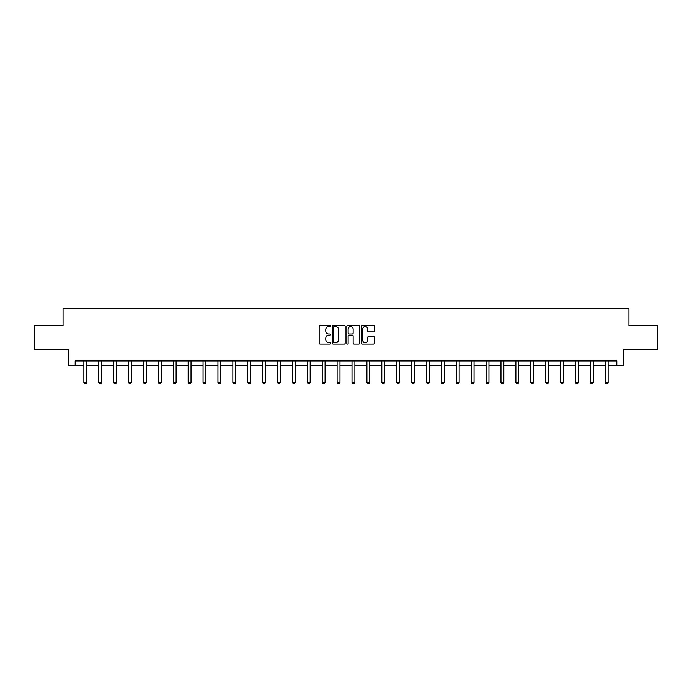 <?xml version="1.0" encoding="UTF-8"?>
<svg xmlns="http://www.w3.org/2000/svg" width="692" height="692" viewBox="0 0 692 692"><rect width="100%" height="100%" fill="white"/><g stroke="black" fill="none" stroke-linecap="round" stroke-linejoin="round"><path stroke-width="1.04" d="M330.724 325.906A0.657 0.657 0 0 0 330.067 325.257L320.111 325.257A0.934 0.934 0 0 0 319.168 326.192L319.168 343.059A0.934 0.934 0 0 0 320.111 344.002L330.067 344.002A0.657 0.657 0 0 0 330.724 343.344A0.657 0.657 0 0 0 330.067 342.687L328.778 342.687A3.002 3.002 0 0 1 325.776 339.685L325.776 338.284A3.002 3.002 0 0 1 328.778 335.283L330.067 335.283A0.657 0.657 0 0 0 330.724 334.625A0.657 0.657 0 0 0 330.067 333.968L328.778 333.968A3.002 3.002 0 0 1 325.776 330.975L325.776 329.565A3.002 3.002 0 0 1 328.778 326.563L330.067 326.563A0.657 0.657 0 0 0 330.724 325.906M373.395 331.866A0.934 0.934 0 0 0 374.329 330.923L374.329 326.192A0.934 0.934 0 0 0 373.395 325.257L362.331 325.257A0.934 0.934 0 0 0 361.397 326.192L361.397 343.059A0.934 0.934 0 0 0 362.331 344.002L373.395 344.002A0.934 0.934 0 0 0 374.329 343.059L374.329 337.341A0.934 0.934 0 0 0 373.395 336.407L368.663 336.407A0.934 0.934 0 0 0 367.72 337.341L367.72 340.179A2.508 2.508 0 0 1 365.212 342.687A2.508 2.508 0 0 1 362.712 340.179L362.712 329.072A2.508 2.508 0 0 1 365.212 326.563A2.508 2.508 0 0 1 367.72 329.072L367.72 330.923A0.934 0.934 0 0 0 368.663 331.866L373.395 331.866M75.186 365.661L75.186 360.887L616.814 360.887L616.814 365.661L623.501 365.661L623.501 349.425L657.4 349.425L657.4 325.551L628.942 325.551L628.942 308.364L63.059 308.364L63.059 325.551L34.6 325.551L34.6 349.425L68.499 349.425L68.499 365.661L83.87 365.661M345.178 326.192A0.934 0.934 0 0 0 344.244 325.257L333.181 325.257A0.934 0.934 0 0 0 332.247 326.192L332.247 343.059A0.934 0.934 0 0 0 333.181 344.002L344.244 344.002A0.934 0.934 0 0 0 345.178 343.059L345.178 326.192M347.756 325.257L358.819 325.257A0.934 0.934 0 0 1 359.753 326.192L359.753 343.059A0.934 0.934 0 0 1 358.819 344.002L354.088 344.002A0.934 0.934 0 0 1 353.145 343.059L353.145 336.217A0.934 0.934 0 0 0 352.211 335.283L349.071 335.283A0.934 0.934 0 0 0 348.137 336.217L348.137 343.344A0.657 0.657 0 0 1 347.479 344.002A0.657 0.657 0 0 1 346.822 343.344L346.822 326.192A0.934 0.934 0 0 1 347.756 325.257M86.742 365.661L98.774 365.661M101.638 365.661L113.67 365.661M116.533 365.661L128.565 365.661M131.428 365.661L143.46 365.661M146.323 365.661L158.356 365.661M161.219 365.661L173.251 365.661M176.123 365.661L188.155 365.661M191.018 365.661L203.05 365.661M205.913 365.661L217.945 365.661M220.809 365.661L232.841 365.661M235.704 365.661L247.736 365.661M250.599 365.661L262.631 365.661M265.503 365.661L277.535 365.661M280.398 365.661L292.431 365.661M295.294 365.661L307.326 365.661M310.189 365.661L322.221 365.661M325.084 365.661L337.116 365.661M339.988 365.661L352.012 365.661M354.884 365.661L366.916 365.661M369.779 365.661L381.811 365.661M384.674 365.661L396.706 365.661M399.569 365.661L411.602 365.661M414.465 365.661L426.497 365.661M429.369 365.661L441.401 365.661M444.264 365.661L456.296 365.661M459.159 365.661L471.191 365.661M474.055 365.661L486.087 365.661M488.95 365.661L500.982 365.661M503.845 365.661L515.877 365.661M518.749 365.661L530.781 365.661M533.644 365.661L545.677 365.661M548.54 365.661L560.572 365.661M563.435 365.661L575.467 365.661M578.33 365.661L590.362 365.661M593.226 365.661L605.258 365.661M608.13 365.661L616.814 365.661M334.21 326.563A0.657 0.657 0 0 0 333.561 327.221L333.561 342.03A0.657 0.657 0 0 0 334.21 342.687L335.568 342.687A3.002 3.002 0 0 0 338.57 339.685L338.57 329.565A3.002 3.002 0 0 0 335.568 326.563L334.21 326.563M353.145 329.124A2.508 2.508 0 0 0 350.636 326.615A2.508 2.508 0 0 0 348.137 329.124L348.137 333.034A0.934 0.934 0 0 0 349.071 333.968L352.211 333.968A0.934 0.934 0 0 0 353.145 333.034L353.145 329.124M86.846 360.887L86.785 361.094A0.952 0.952 0 0 0 86.742 361.38L86.742 382.391L86.024 383.636L84.588 383.636L83.87 382.391L83.87 361.38A0.952 0.952 0 0 0 83.827 361.094L83.767 360.887M83.87 382.391L86.742 382.391M101.75 360.887L101.681 361.094A0.952 0.952 0 0 0 101.638 361.38L101.638 382.391L100.92 383.636L99.484 383.636L98.774 382.391L98.774 361.38A0.952 0.952 0 0 0 98.722 361.094L98.662 360.887M98.774 382.391L101.638 382.391M116.645 360.887L116.576 361.094A0.952 0.952 0 0 0 116.533 361.38L116.533 382.391L115.815 383.636L114.388 383.636L113.67 382.391L113.67 361.38A0.952 0.952 0 0 0 113.626 361.094L113.557 360.887M113.67 382.391L116.533 382.391M131.541 360.887L131.471 361.094A0.952 0.952 0 0 0 131.428 361.38L131.428 382.391L130.71 383.636L129.283 383.636L128.565 382.391L128.565 361.38A0.952 0.952 0 0 0 128.522 361.094L128.452 360.887M128.565 382.391L131.428 382.391M146.436 360.887L146.367 361.094A0.952 0.952 0 0 0 146.323 361.38L146.323 382.391L145.605 383.636L144.178 383.636L143.46 382.391L143.46 361.38A0.952 0.952 0 0 0 143.417 361.094L143.348 360.887M143.46 382.391L146.323 382.391M161.331 360.887L161.271 361.094A0.952 0.952 0 0 0 161.219 361.38L161.219 382.391L160.509 383.636L159.073 383.636L158.356 382.391L158.356 361.38A0.952 0.952 0 0 0 158.312 361.094L158.243 360.887M158.356 382.391L161.219 382.391M176.226 360.887L176.166 361.094A0.952 0.952 0 0 0 176.123 361.38L176.123 382.391L175.405 383.636L173.969 383.636L173.251 382.391L173.251 361.38A0.952 0.952 0 0 0 173.208 361.094L173.147 360.887M173.251 382.391L176.123 382.391M191.13 360.887L191.061 361.094A0.952 0.952 0 0 0 191.018 361.38L191.018 382.391L190.3 383.636L188.864 383.636L188.155 382.391L188.155 361.38A0.952 0.952 0 0 0 188.103 361.094L188.042 360.887M188.155 382.391L191.018 382.391M206.026 360.887L205.957 361.094A0.952 0.952 0 0 0 205.913 361.38L205.913 382.391L205.195 383.636L203.768 383.636L203.05 382.391L203.05 361.38A0.952 0.952 0 0 0 203.007 361.094L202.938 360.887M203.05 382.391L205.913 382.391M220.921 360.887L220.852 361.094A0.952 0.952 0 0 0 220.809 361.38L220.809 382.391L220.091 383.636L218.663 383.636L217.945 382.391L217.945 361.38A0.952 0.952 0 0 0 217.902 361.094L217.833 360.887M217.945 382.391L220.809 382.391M235.816 360.887L235.756 361.094A0.952 0.952 0 0 0 235.704 361.38L235.704 382.391L234.995 383.636L233.559 383.636L232.841 382.391L232.841 361.38A0.952 0.952 0 0 0 232.797 361.094L232.728 360.887M232.841 382.391L235.704 382.391M250.712 360.887L250.651 361.094A0.952 0.952 0 0 0 250.599 361.38L250.599 382.391L249.89 383.636L248.454 383.636L247.736 382.391L247.736 361.38A0.952 0.952 0 0 0 247.693 361.094L247.624 360.887M247.736 382.391L250.599 382.391M265.607 360.887L265.546 361.094A0.952 0.952 0 0 0 265.503 361.38L265.503 382.391L264.785 383.636L263.349 383.636L262.631 382.391L262.631 361.38A0.952 0.952 0 0 0 262.588 361.094L262.527 360.887M262.631 382.391L265.503 382.391M280.511 360.887L280.442 361.094A0.952 0.952 0 0 0 280.398 361.38L280.398 382.391L279.68 383.636L278.245 383.636L277.535 382.391L277.535 361.38A0.952 0.952 0 0 0 277.483 361.094L277.423 360.887M277.535 382.391L280.398 382.391M295.406 360.887L295.337 361.094A0.952 0.952 0 0 0 295.294 361.38L295.294 382.391L294.576 383.636L293.148 383.636L292.431 382.391L292.431 361.38A0.952 0.952 0 0 0 292.387 361.094L292.318 360.887M292.431 382.391L295.294 382.391M310.301 360.887L310.232 361.094A0.952 0.952 0 0 0 310.189 361.38L310.189 382.391L309.471 383.636L308.044 383.636L307.326 382.391L307.326 361.38A0.952 0.952 0 0 0 307.283 361.094L307.213 360.887M307.326 382.391L310.189 382.391M325.197 360.887L325.136 361.094A0.952 0.952 0 0 0 325.084 361.38L325.084 382.391L324.375 383.636L322.939 383.636L322.221 382.391L322.221 361.38A0.952 0.952 0 0 0 322.178 361.094L322.109 360.887M322.221 382.391L325.084 382.391M340.092 360.887L340.031 361.094A0.952 0.952 0 0 0 339.988 361.38L339.988 382.391L339.27 383.636L337.834 383.636L337.116 382.391L337.116 361.38A0.952 0.952 0 0 0 337.073 361.094L337.013 360.887M337.116 382.391L339.988 382.391M354.987 360.887L354.927 361.094A0.952 0.952 0 0 0 354.884 361.38L354.884 382.391L354.166 383.636L352.73 383.636L352.012 382.391L352.012 361.38A0.952 0.952 0 0 0 351.968 361.094L351.908 360.887M352.012 382.391L354.884 382.391M369.891 360.887L369.822 361.094A0.952 0.952 0 0 0 369.779 361.38L369.779 382.391L369.061 383.636L367.625 383.636L366.916 382.391L366.916 361.38A0.952 0.952 0 0 0 366.864 361.094L366.803 360.887M366.916 382.391L369.779 382.391M384.787 360.887L384.717 361.094A0.952 0.952 0 0 0 384.674 361.38L384.674 382.391L383.956 383.636L382.529 383.636L381.811 382.391L381.811 361.38A0.952 0.952 0 0 0 381.768 361.094L381.699 360.887M381.811 382.391L384.674 382.391M399.682 360.887L399.613 361.094A0.952 0.952 0 0 0 399.569 361.38L399.569 382.391L398.851 383.636L397.424 383.636L396.706 382.391L396.706 361.38A0.952 0.952 0 0 0 396.663 361.094L396.594 360.887M396.706 382.391L399.569 382.391M414.577 360.887L414.517 361.094A0.952 0.952 0 0 0 414.465 361.38L414.465 382.391L413.755 383.636L412.32 383.636L411.602 382.391L411.602 361.38A0.952 0.952 0 0 0 411.558 361.094L411.489 360.887M411.602 382.391L414.465 382.391M429.472 360.887L429.412 361.094A0.952 0.952 0 0 0 429.369 361.38L429.369 382.391L428.651 383.636L427.215 383.636L426.497 382.391L426.497 361.38A0.952 0.952 0 0 0 426.454 361.094L426.393 360.887M426.497 382.391L429.369 382.391M444.376 360.887L444.307 361.094A0.952 0.952 0 0 0 444.264 361.38L444.264 382.391L443.546 383.636L442.11 383.636L441.401 382.391L441.401 361.38A0.952 0.952 0 0 0 441.349 361.094L441.288 360.887M441.401 382.391L444.264 382.391M459.272 360.887L459.203 361.094A0.952 0.952 0 0 0 459.159 361.38L459.159 382.391L458.441 383.636L457.005 383.636L456.296 382.391L456.296 361.38A0.952 0.952 0 0 0 456.244 361.094L456.184 360.887M456.296 382.391L459.159 382.391M474.167 360.887L474.098 361.094A0.952 0.952 0 0 0 474.055 361.38L474.055 382.391L473.337 383.636L471.909 383.636L471.191 382.391L471.191 361.38A0.952 0.952 0 0 0 471.148 361.094L471.079 360.887M471.191 382.391L474.055 382.391M489.062 360.887L488.993 361.094A0.952 0.952 0 0 0 488.95 361.38L488.95 382.391L488.232 383.636L486.805 383.636L486.087 382.391L486.087 361.38A0.952 0.952 0 0 0 486.043 361.094L485.974 360.887M486.087 382.391L488.95 382.391M503.958 360.887L503.897 361.094A0.952 0.952 0 0 0 503.845 361.38L503.845 382.391L503.136 383.636L501.7 383.636L500.982 382.391L500.982 361.38A0.952 0.952 0 0 0 500.939 361.094L500.87 360.887M500.982 382.391L503.845 382.391M518.853 360.887L518.792 361.094A0.952 0.952 0 0 0 518.749 361.38L518.749 382.391L518.031 383.636L516.595 383.636L515.877 382.391L515.877 361.38A0.952 0.952 0 0 0 515.834 361.094L515.774 360.887M515.877 382.391L518.749 382.391M533.757 360.887L533.688 361.094A0.952 0.952 0 0 0 533.644 361.38L533.644 382.391L532.927 383.636L531.491 383.636L530.781 382.391L530.781 361.38A0.952 0.952 0 0 0 530.729 361.094L530.669 360.887M530.781 382.391L533.644 382.391M548.652 360.887L548.583 361.094A0.952 0.952 0 0 0 548.54 361.38L548.54 382.391L547.822 383.636L546.395 383.636L545.677 382.391L545.677 361.38A0.952 0.952 0 0 0 545.633 361.094L545.564 360.887M545.677 382.391L548.54 382.391M563.548 360.887L563.478 361.094A0.952 0.952 0 0 0 563.435 361.38L563.435 382.391L562.717 383.636L561.29 383.636L560.572 382.391L560.572 361.38A0.952 0.952 0 0 0 560.529 361.094L560.459 360.887M560.572 382.391L563.435 382.391M578.443 360.887L578.374 361.094A0.952 0.952 0 0 0 578.33 361.38L578.33 382.391L577.612 383.636L576.185 383.636L575.467 382.391L575.467 361.38A0.952 0.952 0 0 0 575.424 361.094L575.355 360.887M575.467 382.391L578.33 382.391M593.338 360.887L593.278 361.094A0.952 0.952 0 0 0 593.226 361.38L593.226 382.391L592.516 383.636L591.08 383.636L590.362 382.391L590.362 361.38A0.952 0.952 0 0 0 590.319 361.094L590.25 360.887M590.362 382.391L593.226 382.391M608.233 360.887L608.173 361.094A0.952 0.952 0 0 0 608.13 361.38L608.13 382.391L607.412 383.636L605.976 383.636L605.258 382.391L605.258 361.38A0.952 0.952 0 0 0 605.215 361.094L605.154 360.887M605.258 382.391L608.13 382.391"/></g></svg>
